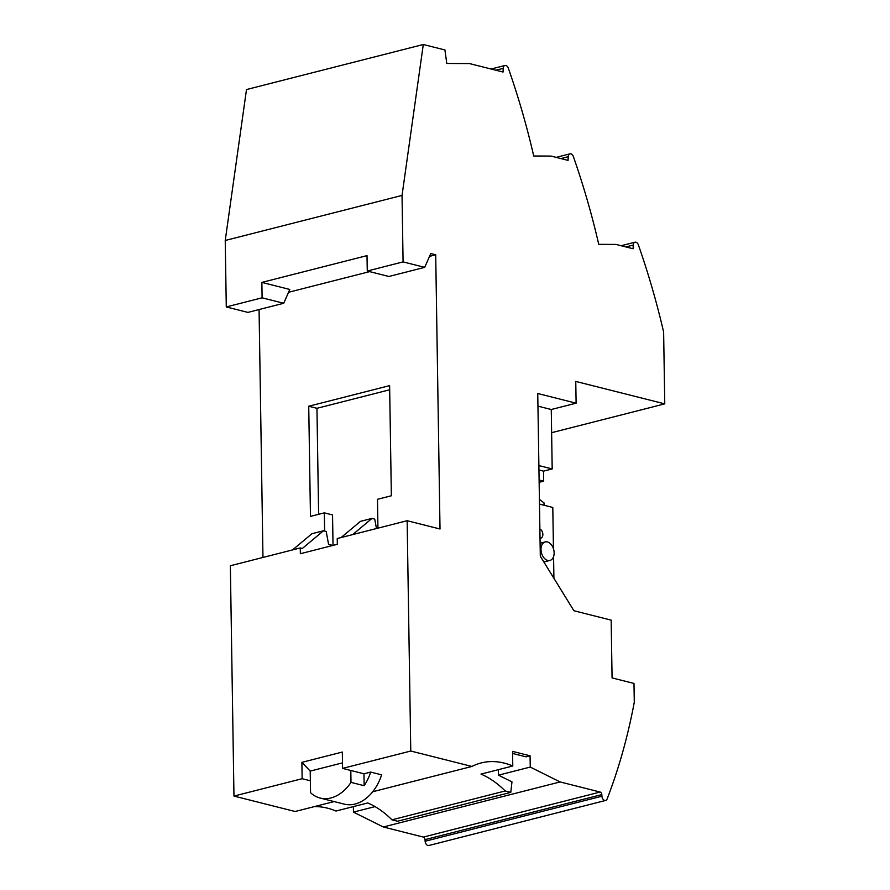 <?xml version="1.0" encoding="UTF-8"?>
<svg xmlns="http://www.w3.org/2000/svg" width="890" height="890" viewBox="0 0 890 890"><rect width="100%" height="100%" fill="white"/><g stroke="black" fill="none" stroke-linecap="round" stroke-linejoin="round"><path stroke-width="1.33" d="M397.541 821.236L391.956 819.823L505.197 790.965L510.782 792.378L397.541 821.236M391.956 819.823A99.535 65.982 75.7 0 0 367.759 802.947L335.975 811.046A99.535 65.982 75.7 0 0 327.476 808.153A99.535 65.982 75.7 0 0 314.248 806.64M505.197 790.965A99.535 65.982 75.7 0 0 481.001 774.1L512.774 766.001A99.535 65.982 75.7 0 0 504.274 763.108A99.535 65.982 75.7 0 0 481.201 762.941A99.535 65.982 75.7 0 0 475.138 764.966A99.535 65.982 75.7 0 0 471.923 766.457L372.71 791.744M332.882 545.437L328.577 544.357L326.196 531.475L323.459 530.785L302.333 548.474L300.264 547.951L300.353 553.725L337.332 544.302L337.232 538.528L407.142 520.717L410.768 751.027L471.923 766.457M350.994 782.377L350.805 770.473L342.583 768.404L342.327 752.05L301.888 762.352L310.209 771.096L310.554 792.69A41.407 29.181 104.2 0 0 320.178 798.063L344.285 804.137A41.407 29.181 104.2 0 0 355.043 804.048A41.407 29.181 104.2 0 0 381.632 774.845L370.674 772.075A41.407 29.181 104.2 0 1 364.144 785.703L350.994 782.377A41.407 29.181 104.2 0 1 330.935 797.963A41.407 29.181 104.2 0 1 320.178 798.063M342.583 768.404L410.768 751.027M300.264 547.951L230.354 565.762L233.97 796.072L302.144 778.706L310.365 780.775M429.536 256.353L435.711 254.785L440.016 529.005L407.142 520.717M369.628 271.628L288.56 292.276M262.962 557.452L259.068 309.553M377.939 528.159L377.482 499.312L391.355 495.774L389.62 385.626L308.73 406.241L310.465 516.389L324.327 512.851L324.616 531.074M402.035 195.422L225.237 240.478L246.497 89.545L423.295 44.5L402.035 195.422L403.081 261.894L424.697 267.356L430.782 253.539L435.711 254.785M403.081 261.894L367.259 271.027L367.014 255.619L261.86 282.408L289.806 289.461L283.721 303.268L247.898 312.401L226.283 306.939L225.237 240.478M424.697 267.356L388.874 276.478L367.259 271.027M226.283 306.939L262.105 297.816L283.721 303.268M262.105 297.816L261.86 282.408M600.138 792.044L423.351 837.09L383.312 826.988L560.099 781.943L600.138 792.044A2.392 1.58 75.7 0 1 601.818 794.592L601.929 796.205A3.983 2.637 75.7 0 0 604.71 800.444A3.983 2.637 75.7 0 0 605.634 800.455A3.983 2.637 75.7 0 0 607.114 798.975A550.621 365 75.7 0 0 634.281 702.266L633.991 683.442L612.075 677.913L611.163 620.141L573.905 610.74L540.308 556.228L537.749 393.502L576.108 403.181L575.763 381.421L664.763 403.871L663.629 332.092A550.621 365 -104.3 0 0 638.386 244.906A3.983 2.637 -104.3 0 0 635.916 242.202A3.983 2.637 -104.3 0 0 634.993 242.202A3.983 2.637 -104.3 0 0 633.235 245.062L633.09 248.744L616.002 244.427L598.748 244.35A550.621 365 -104.3 0 0 573.36 156.551A3.983 2.637 -104.3 0 0 570.89 153.859A3.983 2.637 -104.3 0 0 569.967 153.848A3.983 2.637 -104.3 0 0 568.221 156.718L568.065 160.389L550.977 156.073L533.733 156.006A550.621 365 -104.3 0 0 508.346 68.207A3.983 2.637 -104.3 0 0 505.876 65.504A3.983 2.637 -104.3 0 0 504.953 65.493A3.983 2.637 -104.3 0 0 503.206 68.363L503.05 72.034L469.475 63.568L446.78 63.468L444.922 49.962L423.295 44.5M510.782 792.378L511.973 781.887L498.478 775.168L498.389 769.661M423.351 837.09A2.392 1.58 -104.3 0 1 425.02 839.637L425.131 841.25A3.983 2.637 75.7 0 0 427.923 845.489A3.983 2.637 75.7 0 0 428.847 845.5L605.634 800.455M512.774 766.001L512.54 751.394L530.073 755.81L530.251 767.069L560.099 781.943M530.251 767.069L498.478 775.168M375.046 806.618L353.452 812.114L353.375 806.618M383.312 826.988L353.452 812.114M664.763 403.871L551.622 432.696M539.151 482.313L543.69 481.156L543.523 471.144L552.189 468.941L538.884 465.581M576.108 403.181L551.266 409.511L552.189 468.941M537.949 406.151L551.266 409.511M553.914 578.3L553.569 556.617M553.447 548.763L552.801 507.456L539.496 504.096M539.418 499.412L544.024 502.906L544.068 505.253M540.03 538.228A4.773 3.171 75.7 0 0 540.742 538.172A4.773 3.171 75.7 0 0 542.822 533.844A4.773 3.171 75.7 0 0 539.885 529.049M547.417 541.943A9.556 6.33 75.7 0 0 545.203 541.932A9.556 6.33 75.7 0 0 541.109 551.144A9.556 6.33 75.7 0 0 547.706 560.433A9.556 6.33 75.7 0 0 549.92 560.444A9.556 6.33 75.7 0 0 554.014 551.233A9.556 6.33 75.7 0 0 547.417 541.943M539.118 480.01L543.69 481.156M543.523 471.144L538.951 469.998M324.327 512.851L332.549 514.932L333.027 545.403M389.686 389.776L316.951 408.31L318.62 514.309M308.73 406.241L316.951 408.31M292.588 549.898L311.912 533.733L323.459 530.785M352.674 534.59L371.998 518.414L374.734 519.115L376.47 528.527M341.126 537.538L360.439 521.362L371.998 518.414M334.106 801.578L295.124 811.502L233.97 796.072M350.805 770.473L363.954 773.788L370.674 772.075M301.888 762.352L302.144 778.706M310.209 771.096L342.505 762.875M363.954 773.788L364.144 785.703M512.573 753.452L526.034 756.845L530.073 755.81M503.206 68.363L495.875 70.232M568.221 156.718L560.9 158.576M601.818 794.592L425.02 839.637M633.235 245.062L625.915 246.931M425.131 841.25L601.929 796.205M540.108 543.223L545.203 541.932M543.857 561.99L549.92 560.444M504.953 65.493L491.102 69.02M569.967 153.848L556.128 157.374M634.993 242.202L621.142 245.729"/></g></svg>
